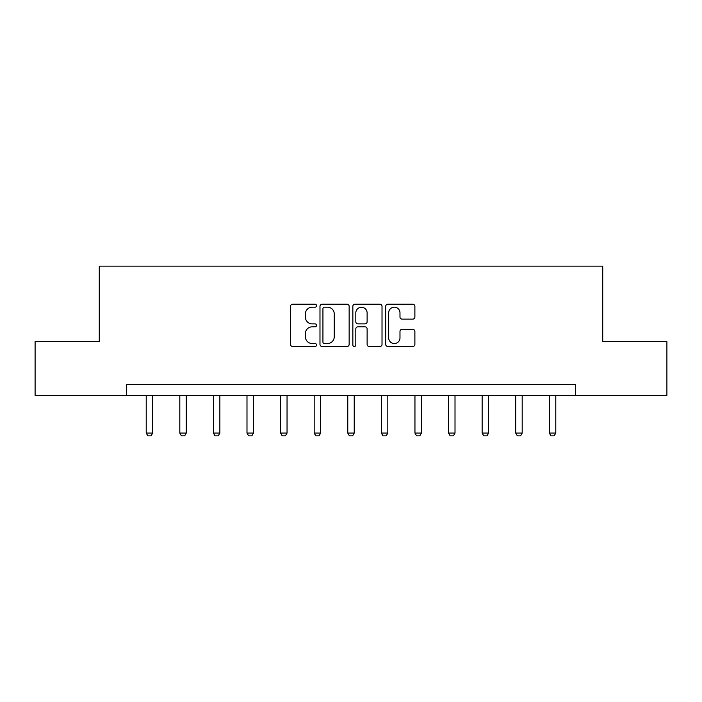 <?xml version="1.0" encoding="UTF-8"?>
<svg xmlns="http://www.w3.org/2000/svg" width="702" height="702" viewBox="0 0 702 702"><rect width="100%" height="100%" fill="white"/><g stroke="black" fill="none" stroke-linecap="round" stroke-linejoin="round"><path stroke-width="1.05" d="M316.549 305.695A1.483 1.483 0 0 0 315.066 304.22L292.611 304.22A2.115 2.115 0 0 0 290.496 306.326L290.496 344.375A2.115 2.115 0 0 0 292.611 346.49L315.066 346.49A1.483 1.483 0 0 0 316.549 345.007A1.483 1.483 0 0 0 315.066 343.532L312.162 343.532A6.766 6.766 0 0 1 305.396 336.767L305.396 333.599A6.766 6.766 0 0 1 312.162 326.834L315.066 326.834A1.483 1.483 0 0 0 316.549 325.351A1.483 1.483 0 0 0 315.066 323.876L312.162 323.876A6.766 6.766 0 0 1 305.396 317.111L305.396 313.943A6.766 6.766 0 0 1 312.162 307.178L315.066 307.178A1.483 1.483 0 0 0 316.549 305.695M412.776 319.12A2.115 2.115 0 0 0 414.882 317.006L414.882 306.326A2.115 2.115 0 0 0 412.776 304.22L387.829 304.22A2.115 2.115 0 0 0 385.714 306.326L385.714 344.375A2.115 2.115 0 0 0 387.829 346.49L412.776 346.49A2.115 2.115 0 0 0 414.882 344.375L414.882 331.484A2.115 2.115 0 0 0 412.776 329.37L402.097 329.37A2.115 2.115 0 0 0 399.982 331.484L399.982 337.873A5.651 5.651 0 0 1 394.331 343.532A5.651 5.651 0 0 1 388.68 337.873L388.68 312.829A5.651 5.651 0 0 1 394.331 307.178A5.651 5.651 0 0 1 399.982 312.829L399.982 317.006A2.115 2.115 0 0 0 402.097 319.12L412.776 319.12M126.614 395.34L35.1 395.34L35.1 341.505L99.272 341.505L99.272 266.137L602.728 266.137L602.728 341.505L666.9 341.505L666.9 395.34L575.386 395.34L575.386 384.573L126.614 384.573L126.614 395.34L575.386 395.34M349.148 306.326A2.115 2.115 0 0 0 347.034 304.22L322.095 304.22A2.115 2.115 0 0 0 319.98 306.326L319.98 344.375A2.115 2.115 0 0 0 322.095 346.49L347.034 346.49A2.115 2.115 0 0 0 349.148 344.375L349.148 306.326M354.966 304.22L379.905 304.22A2.115 2.115 0 0 1 382.02 306.326L382.02 344.375A2.115 2.115 0 0 1 379.905 346.49L369.234 346.49A2.115 2.115 0 0 1 367.12 344.375L367.12 328.948A2.115 2.115 0 0 0 365.005 326.834L357.923 326.834A2.115 2.115 0 0 0 355.809 328.948L355.809 345.007A1.483 1.483 0 0 1 354.326 346.49A1.483 1.483 0 0 1 352.852 345.007L352.852 306.326A2.115 2.115 0 0 1 354.966 304.22M324.421 307.178A1.483 1.483 0 0 0 322.938 308.652L322.938 342.049A1.483 1.483 0 0 0 324.421 343.532L327.483 343.532A6.766 6.766 0 0 0 334.249 336.767L334.249 313.943A6.766 6.766 0 0 0 327.483 307.178L324.421 307.178M367.12 312.934A5.651 5.651 0 0 0 361.46 307.283A5.651 5.651 0 0 0 355.809 312.934L355.809 321.762A2.115 2.115 0 0 0 357.923 323.876L365.005 323.876A2.115 2.115 0 0 0 367.12 321.762L367.12 312.934M146.218 395.34L146.218 433.064L152.676 433.064L152.676 395.34M152.676 433.064L151.062 435.863L147.832 435.863L146.218 433.064M179.809 395.34L179.809 433.064L186.267 433.064L186.267 395.34M186.267 433.064L184.652 435.863L181.423 435.863L179.809 433.064M213.399 395.34L213.399 433.064L219.858 433.064L219.858 395.34M219.858 433.064L218.243 435.863L215.014 435.863L213.399 433.064M246.99 395.34L246.99 433.064L253.448 433.064L253.448 395.34M253.448 433.064L251.834 435.863L248.605 435.863L246.99 433.064M280.581 395.34L280.581 433.064L287.048 433.064L287.048 395.34M287.048 433.064L285.433 435.863L282.204 435.863L280.581 433.064M314.18 395.34L314.18 433.064L320.638 433.064L320.638 395.34M320.638 433.064L319.024 435.863L315.795 435.863L314.18 433.064M347.771 395.34L347.771 433.064L354.229 433.064L354.229 395.34M354.229 433.064L352.615 435.863L349.385 435.863L347.771 433.064M381.361 395.34L381.361 433.064L387.82 433.064L387.82 395.34M387.82 433.064L386.205 435.863L382.976 435.863L381.361 433.064M414.952 395.34L414.952 433.064L421.419 433.064L421.419 395.34M421.419 433.064L419.796 435.863L416.567 435.863L414.952 433.064M448.552 395.34L448.552 433.064L455.01 433.064L455.01 395.34M455.01 433.064L453.395 435.863L450.166 435.863L448.552 433.064M482.142 395.34L482.142 433.064L488.601 433.064L488.601 395.34M488.601 433.064L486.986 435.863L483.757 435.863L482.142 433.064M515.733 395.34L515.733 433.064L522.191 433.064L522.191 395.34M522.191 433.064L520.577 435.863L517.348 435.863L515.733 433.064M549.324 395.34L549.324 433.064L555.782 433.064L555.782 395.34M555.782 433.064L554.168 435.863L550.938 435.863L549.324 433.064"/></g></svg>
